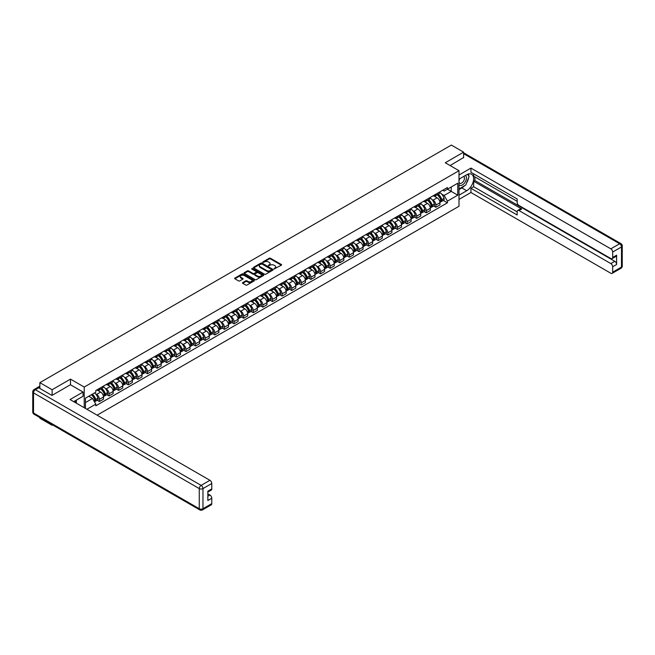 <?xml version="1.0" encoding="UTF-8"?>
<svg xmlns="http://www.w3.org/2000/svg" width="655" height="655" viewBox="0 0 655 655"><rect width="100%" height="100%" fill="white"/><g stroke="black" fill="none" stroke-linecap="round" stroke-linejoin="round"><path stroke-width="0.98" d="M274.093 268.927L281.363 265.218A0.852 0.491 0 0 0 281.363 264.514L270.482 258.234A0.852 0.491 0 0 0 269.27 258.234L262.843 261.943L262.843 262.426L264.522 261.951A2.735 1.58 0 0 1 268.394 261.951L269.303 262.475A2.735 1.58 0 0 1 270.106 263.588A2.735 1.58 0 0 1 269.303 264.71L268.468 265.676L270.147 265.193A2.735 1.58 0 0 1 274.019 265.193L274.928 265.717A2.735 1.58 0 0 1 275.73 266.839A2.735 1.58 0 0 1 274.928 267.952L274.093 268.927L274.093 268.435M242.718 282.6A0.852 0.491 0 0 0 242.718 283.304L245.772 285.064A0.852 0.491 0 0 0 246.984 285.064L254.115 280.946A0.852 0.491 0 0 0 254.115 280.25L243.234 273.962A0.852 0.491 0 0 0 242.023 273.962L234.883 278.08A0.852 0.491 0 0 0 234.883 278.776L238.576 280.913A0.852 0.491 0 0 0 239.787 280.913L242.841 279.145A0.852 0.491 0 0 0 242.841 278.449L241.007 277.392A2.284 1.318 0 0 1 240.336 276.459A2.284 1.318 0 0 1 241.752 275.239A2.284 1.318 0 0 1 244.241 275.526L251.414 279.66A2.284 1.318 0 0 1 252.085 280.594A2.284 1.318 0 0 1 250.669 281.814A2.284 1.318 0 0 1 248.179 281.527L246.984 280.839A0.852 0.491 0 0 0 245.772 280.839L242.718 282.6L242.718 283.304M84.225 387.056L70.486 379.122L52.122 389.725L39.865 382.651L451.352 145.074L463.617 152.156L445.253 162.759L458.991 170.693L84.225 387.056L84.225 407.729M264.579 274.208A0.852 0.491 0 0 0 265.791 274.208L272.93 270.081A0.852 0.491 0 0 0 272.93 269.385L262.041 263.097A0.852 0.491 0 0 0 260.829 263.097L253.698 267.224A0.852 0.491 0 0 0 253.698 267.92L264.579 274.208M251.848 269.049L263.515 275.518L256.383 279.636A0.852 0.491 0 0 1 255.18 279.636L244.29 273.348L244.29 272.652A0.852 0.491 0 0 0 244.29 273.348M244.29 272.652L247.344 270.892A0.852 0.491 0 0 1 248.556 270.892L252.969 273.438A0.852 0.491 0 0 0 254.181 273.438L256.203 272.267A0.852 0.491 0 0 0 256.203 271.571L251.61 268.918L252.453 268.427L263.523 274.813A0.852 0.491 0 0 1 263.523 275.518L263.523 274.813M52.122 424.661L52.122 425.3L39.865 418.226L39.865 417.579M97.136 415.18L458.991 206.268L458.991 170.693M52.122 425.3L52.687 424.98M52.122 389.725L52.122 395.317M39.865 382.651L39.865 388.448M37.319 387.678A1.744 1.007 -120 0 0 37.081 387.752A1.744 1.007 -120 0 0 36.893 387.924M463.617 157.74L463.617 152.156M435.886 194.167A4.012 2.317 60 0 1 435.059 195.968L439.128 193.618A4.012 2.317 -120 0 0 439.955 191.825M432.03 199.587L433.053 200.184A4.012 2.317 60 0 1 435.886 205.089L439.955 202.747A4.012 2.317 -120 0 0 437.122 197.835L434.208 196.156M439.955 202.747L439.955 204.917L435.886 207.258L433.684 205.989M435.059 195.968A4.012 2.317 60 0 1 433.086 195.788M435.886 205.089L435.886 207.258M426.274 199.718A4.012 2.317 60 0 1 425.447 201.519L429.508 199.169A4.012 2.317 -120 0 0 430.343 197.368M424.072 211.54L426.274 212.81L430.343 210.46L430.343 208.29A4.012 2.317 -120 0 0 427.51 203.386L424.596 201.707M425.447 201.519A4.012 2.317 60 0 1 423.474 201.339M422.418 205.138L423.441 205.736A4.012 2.317 60 0 1 426.274 210.64L426.274 212.81M416.662 205.269A4.012 2.317 60 0 1 415.835 207.07L419.896 204.72A4.012 2.317 -120 0 0 420.731 202.919M414.459 217.092L416.662 218.361L420.731 216.011L420.731 213.841A4.012 2.317 -120 0 0 417.898 208.937L414.983 207.25M415.835 207.07A4.012 2.317 60 0 1 413.862 206.89M412.806 210.689L413.829 211.278A4.012 2.317 60 0 1 416.662 216.191L416.662 218.361M407.05 210.82A4.012 2.317 60 0 1 406.223 212.621L410.284 210.271A4.012 2.317 -120 0 0 411.119 208.47M404.847 222.635L407.05 223.912L411.119 221.562L411.119 219.392A4.012 2.317 -120 0 0 408.286 214.48L405.371 212.801M406.223 212.621A4.012 2.317 60 0 1 404.25 212.441M403.193 216.24L404.217 216.83A4.012 2.317 60 0 1 407.05 221.742L407.05 223.912M397.438 216.371A4.012 2.317 60 0 1 396.611 218.172L400.672 215.823A4.012 2.317 -120 0 0 401.507 214.021M395.235 228.186L397.438 229.463L401.507 227.113L401.507 224.943A4.012 2.317 -120 0 0 398.674 220.031L395.759 218.352M396.611 218.172A4.012 2.317 60 0 1 394.637 217.984M393.581 221.791L394.605 222.381A4.012 2.317 60 0 1 397.438 227.293L397.438 229.463M387.825 221.922A4.012 2.317 60 0 1 386.999 223.715L391.06 221.374A4.012 2.317 -120 0 0 391.895 219.572M385.623 233.737L387.825 235.014L391.895 232.664L391.895 230.494A4.012 2.317 -120 0 0 389.054 225.582L386.147 223.904M386.999 223.715A4.012 2.317 60 0 1 385.025 223.535M383.969 227.342L384.993 227.932A4.012 2.317 60 0 1 387.825 232.844L387.825 235.014M378.213 227.465A4.012 2.317 60 0 1 377.378 229.266L381.447 226.917A4.012 2.317 -120 0 0 382.283 225.123M376.011 239.288L378.213 240.557L382.283 238.215L382.283 236.046A4.012 2.317 -120 0 0 379.441 231.133L376.535 229.455M377.378 229.266A4.012 2.317 60 0 1 375.405 229.086M374.349 232.885L375.38 233.483A4.012 2.317 60 0 1 378.213 238.387L378.213 240.557M368.601 233.016A4.012 2.317 60 0 1 367.766 234.817L371.835 232.468A4.012 2.317 -120 0 0 372.67 230.666M366.391 244.839L368.601 246.108L372.67 243.758L372.67 241.589A4.012 2.317 -120 0 0 369.829 236.684L366.923 235.006M367.766 234.817A4.012 2.317 60 0 1 365.793 234.637M364.737 238.436L365.768 239.034A4.012 2.317 60 0 1 368.601 243.938L368.601 246.108M358.989 238.567A4.012 2.317 60 0 1 358.154 240.369L362.223 238.019A4.012 2.317 -120 0 0 363.05 236.218M356.779 250.39L358.989 251.659L363.05 249.309L363.05 247.14A4.012 2.317 -120 0 0 360.217 242.235L357.311 240.549M358.154 240.369A4.012 2.317 60 0 1 356.181 240.189M355.125 243.987L356.156 244.577A4.012 2.317 60 0 1 358.989 249.49L358.989 251.659M349.377 244.119A4.012 2.317 60 0 1 348.542 245.92L352.611 243.57A4.012 2.317 -120 0 0 353.438 241.769M347.166 255.933L349.377 257.21L353.438 254.86L353.438 252.691A4.012 2.317 -120 0 0 350.605 247.778L347.699 246.1M348.542 245.92A4.012 2.317 60 0 1 346.569 245.74M345.512 249.539L346.544 250.128A4.012 2.317 60 0 1 349.377 255.041L349.377 257.21M339.765 249.67A4.012 2.317 60 0 1 338.93 251.471L342.999 249.121A4.012 2.317 -120 0 0 343.826 247.32M337.554 261.484L339.765 262.761L343.826 260.412L343.826 258.242A4.012 2.317 -120 0 0 340.993 253.329L338.086 251.651M338.93 251.471A4.012 2.317 60 0 1 336.957 251.283M335.9 255.09L336.924 255.679A4.012 2.317 60 0 1 339.765 260.592L339.765 262.761M330.153 255.221A4.012 2.317 60 0 1 329.318 257.014L333.387 254.672A4.012 2.317 -120 0 0 334.214 252.871M327.942 267.035L330.153 268.313L334.214 265.963L334.214 263.793A4.012 2.317 -120 0 0 331.381 258.881L328.474 257.202M329.318 257.014A4.012 2.317 60 0 1 327.344 256.834M326.288 260.641L327.312 261.23A4.012 2.317 60 0 1 330.153 266.143L330.153 268.313M320.541 260.764A4.012 2.317 60 0 1 319.706 262.565L323.775 260.215A4.012 2.317 -120 0 0 324.602 258.422M318.33 272.586L320.541 273.856L324.602 271.514L324.602 269.344A4.012 2.317 -120 0 0 321.769 264.432L318.862 262.753M319.706 262.565A4.012 2.317 60 0 1 317.732 262.385M316.676 266.184L317.7 266.781A4.012 2.317 60 0 1 320.541 271.686L320.541 273.856M310.92 266.315A4.012 2.317 60 0 1 310.093 268.116L314.163 265.766A4.012 2.317 -120 0 0 314.99 263.965M308.718 278.138L310.928 279.407L314.99 277.057L314.99 274.887A4.012 2.317 -120 0 0 312.157 269.983L309.242 268.304M310.093 268.116A4.012 2.317 60 0 1 308.12 267.936M307.064 271.735L308.087 272.333A4.012 2.317 60 0 1 310.928 277.237L310.928 279.407M301.308 271.866A4.012 2.317 60 0 1 300.481 273.667L304.55 271.317A4.012 2.317 -120 0 0 305.377 269.516M299.106 283.689L301.308 284.958L305.377 282.608L305.377 280.438A4.012 2.317 -120 0 0 302.544 275.534L299.63 273.847M300.481 273.667A4.012 2.317 60 0 1 298.508 273.487M297.452 277.286L298.475 277.876A4.012 2.317 60 0 1 301.308 282.788L301.308 284.958M291.696 277.417A4.012 2.317 60 0 1 290.869 279.218L294.938 276.869A4.012 2.317 -120 0 0 295.765 275.067M289.494 289.232L291.696 290.509L295.765 288.159L295.765 285.989A4.012 2.317 -120 0 0 292.932 281.077L290.018 279.398M290.869 279.218A4.012 2.317 60 0 1 288.896 279.038M287.84 282.837L288.863 283.427A4.012 2.317 60 0 1 291.696 288.339L291.696 290.509M282.084 282.968A4.012 2.317 60 0 1 281.257 284.769L285.326 282.42A4.012 2.317 -120 0 0 286.153 280.618M279.881 294.783L282.084 296.06L286.153 293.71L286.153 291.54A4.012 2.317 -120 0 0 283.32 286.628L280.406 284.95M281.257 284.769A4.012 2.317 60 0 1 279.284 284.581M278.228 288.388L279.251 288.978A4.012 2.317 60 0 1 282.084 293.89L282.084 296.06M272.472 288.519A4.012 2.317 60 0 1 271.645 290.312L275.714 287.971A4.012 2.317 -120 0 0 276.541 286.169M270.269 300.334L272.472 301.611L276.541 299.261L276.541 297.092A4.012 2.317 -120 0 0 273.708 292.179L270.793 290.501M271.645 290.312A4.012 2.317 60 0 1 269.672 290.132M268.615 293.939L269.639 294.529A4.012 2.317 60 0 1 272.472 299.441L272.472 301.611M262.86 294.062A4.012 2.317 60 0 1 262.033 295.863L266.102 293.514A4.012 2.317 -120 0 0 266.929 291.721M260.657 305.885L262.86 307.154L266.929 304.812L266.929 302.643A4.012 2.317 -120 0 0 264.096 297.73L261.181 296.052M262.033 295.863A4.012 2.317 60 0 1 260.06 295.683M259.003 299.482L260.027 300.08A4.012 2.317 60 0 1 262.86 304.984L262.86 307.154M253.248 299.613A4.012 2.317 60 0 1 252.421 301.415L256.49 299.065A4.012 2.317 -120 0 0 257.317 297.264M251.045 311.436L253.248 312.705L257.317 310.355L257.317 308.186A4.012 2.317 -120 0 0 254.484 303.281L251.569 301.603M252.421 301.415A4.012 2.317 60 0 1 250.447 301.235M249.391 305.034L250.415 305.631A4.012 2.317 60 0 1 253.248 310.535L253.248 312.705M243.635 305.165A4.012 2.317 60 0 1 242.809 306.966L246.869 304.616A4.012 2.317 -120 0 0 247.705 302.815M241.433 316.987L243.635 318.256L247.705 315.906L247.705 313.737A4.012 2.317 -120 0 0 244.872 308.832L241.957 307.146M242.809 306.966A4.012 2.317 60 0 1 240.835 306.786M239.779 310.585L240.803 311.174A4.012 2.317 60 0 1 243.635 316.087L243.635 318.256M234.023 310.716A4.012 2.317 60 0 1 233.196 312.517L237.257 310.167A4.012 2.317 -120 0 0 238.093 308.366M231.821 322.53L234.023 323.807L238.093 321.458L238.093 319.288A4.012 2.317 -120 0 0 235.26 314.375L232.345 312.697M233.196 312.517A4.012 2.317 60 0 1 231.223 312.337M230.167 316.136L231.19 316.725A4.012 2.317 60 0 1 234.023 321.638L234.023 323.807M224.411 316.267A4.012 2.317 60 0 1 223.584 318.068L227.645 315.718A4.012 2.317 -120 0 0 228.48 313.917M222.209 328.081L224.411 329.359L228.48 327.009L228.48 324.839A4.012 2.317 -120 0 0 225.648 319.927L222.733 318.248M223.584 318.068A4.012 2.317 60 0 1 221.611 317.88M220.555 321.687L221.578 322.276A4.012 2.317 60 0 1 224.411 327.189L224.411 329.359M214.799 321.818A4.012 2.317 60 0 1 213.972 323.611L218.033 321.269A4.012 2.317 -120 0 0 218.868 319.468M212.597 333.632L214.799 334.91L218.868 332.56L218.868 330.39A4.012 2.317 -120 0 0 216.027 325.478L213.121 323.799M213.972 323.611A4.012 2.317 60 0 1 211.999 323.431M210.943 327.238L211.966 327.827A4.012 2.317 60 0 1 214.799 332.74L214.799 334.91M205.187 327.361A4.012 2.317 60 0 1 204.36 329.162L208.421 326.812A4.012 2.317 -120 0 0 209.256 325.019M202.984 339.184L205.187 340.453L209.256 338.111L209.256 335.941A4.012 2.317 -120 0 0 206.415 331.029L203.508 329.35M204.36 329.162A4.012 2.317 60 0 1 202.379 328.982M201.322 332.781L202.354 333.379A4.012 2.317 60 0 1 205.187 338.283L205.187 340.453M195.575 332.912A4.012 2.317 60 0 1 194.74 334.713L198.809 332.363A4.012 2.317 -120 0 0 199.644 330.562M193.364 344.735L195.575 346.004L199.644 343.654L199.644 341.484A4.012 2.317 -120 0 0 196.803 336.58L193.896 334.901M194.74 334.713A4.012 2.317 60 0 1 192.766 334.533M191.71 338.332L192.742 338.93A4.012 2.317 60 0 1 195.575 343.834L195.575 346.004M185.963 338.463A4.012 2.317 60 0 1 185.128 340.264L189.197 337.915A4.012 2.317 -120 0 0 190.032 336.113M183.752 350.286L185.963 351.555L190.032 349.205L190.032 347.035A4.012 2.317 -120 0 0 187.191 342.131L184.284 340.444M185.128 340.264A4.012 2.317 60 0 1 183.154 340.084M182.098 343.883L183.13 344.473A4.012 2.317 60 0 1 185.963 349.385L185.963 351.555M176.351 344.014A4.012 2.317 60 0 1 175.515 345.815L179.585 343.466A4.012 2.317 -120 0 0 180.412 341.664M174.14 355.829L176.351 357.106L180.412 354.756L180.412 352.587A4.012 2.317 -120 0 0 177.579 347.674L174.672 345.996M175.515 345.815A4.012 2.317 60 0 1 173.542 345.635M172.486 349.434L173.518 350.024A4.012 2.317 60 0 1 176.351 354.936L176.351 357.106M166.738 349.565A4.012 2.317 60 0 1 165.903 351.367L169.972 349.017A4.012 2.317 -120 0 0 170.799 347.215M164.528 361.38L166.738 362.657L170.799 360.307L170.799 358.138A4.012 2.317 -120 0 0 167.967 353.225L165.06 351.547M165.903 351.367A4.012 2.317 60 0 1 163.93 351.178M162.874 354.985L163.906 355.575A4.012 2.317 60 0 1 166.738 360.487L166.738 362.657M157.126 355.116A4.012 2.317 60 0 1 156.291 356.909L160.36 354.568A4.012 2.317 -120 0 0 161.187 352.767M154.916 366.931L157.126 368.208L161.187 365.858L161.187 363.689A4.012 2.317 -120 0 0 158.354 358.776L155.448 357.098M156.291 356.909A4.012 2.317 60 0 1 154.318 356.729M153.262 360.537L154.285 361.126A4.012 2.317 60 0 1 157.126 366.039L157.126 368.208M147.514 360.659A4.012 2.317 60 0 1 146.679 362.461L150.748 360.111A4.012 2.317 -120 0 0 151.575 358.318M145.304 372.482L147.514 373.751L151.575 371.41L151.575 369.24A4.012 2.317 -120 0 0 148.742 364.327L145.836 362.649M146.679 362.461A4.012 2.317 60 0 1 144.706 362.281M143.65 366.079L144.673 366.677A4.012 2.317 60 0 1 147.514 371.581L147.514 373.751M137.902 366.21A4.012 2.317 60 0 1 137.067 368.012L141.136 365.662A4.012 2.317 -120 0 0 141.963 363.861M135.691 378.033L137.902 379.302L141.963 376.952L141.963 374.783A4.012 2.317 -120 0 0 139.13 369.878L136.224 368.2M137.067 368.012A4.012 2.317 60 0 1 135.094 367.832M134.038 371.631L135.061 372.228A4.012 2.317 60 0 1 137.902 377.133L137.902 379.302M128.282 371.762A4.012 2.317 60 0 1 127.455 373.563L131.524 371.213A4.012 2.317 -120 0 0 132.351 369.412M126.079 383.584L128.282 384.853L132.351 382.504L132.351 380.334A4.012 2.317 -120 0 0 129.518 375.43L126.603 373.743M127.455 373.563A4.012 2.317 60 0 1 125.482 373.383M124.425 377.182L125.449 377.771A4.012 2.317 60 0 1 128.282 382.684L128.282 384.853M118.67 377.313A4.012 2.317 60 0 1 117.843 379.114L121.912 376.764A4.012 2.317 -120 0 0 122.739 374.963M116.467 389.127L118.67 390.405L122.739 388.055L122.739 385.885A4.012 2.317 -120 0 0 119.906 380.973L116.991 379.294M117.843 379.114A4.012 2.317 60 0 1 115.87 378.934M114.813 382.733L115.837 383.322A4.012 2.317 60 0 1 118.67 388.235L118.67 390.405M109.057 382.864A4.012 2.317 60 0 1 108.231 384.665L112.3 382.315A4.012 2.317 -120 0 0 113.127 380.514M106.855 394.678L109.057 395.956L113.127 393.606L113.127 391.436A4.012 2.317 -120 0 0 110.294 386.524L107.379 384.845M108.231 384.665A4.012 2.317 60 0 1 106.257 384.477M105.201 388.284L106.225 388.873A4.012 2.317 60 0 1 109.057 393.786L109.057 395.956M99.445 388.415A4.012 2.317 60 0 1 98.618 390.208L102.688 387.866A4.012 2.317 -120 0 0 103.515 386.065M97.243 400.23L99.445 401.507L103.515 399.157L103.515 396.987A4.012 2.317 -120 0 0 100.682 392.075L97.767 390.396M98.618 390.208A4.012 2.317 60 0 1 96.645 390.028M95.589 393.835L96.612 394.425A4.012 2.317 60 0 1 99.445 399.337L99.445 401.507M442.698 190.237L444.147 191.072L457.763 183.212L451.229 186.986L451.229 191.391L444.147 195.485L441.642 194.044M85.461 408.442L85.461 398.158L95.81 392.181L95.81 390.511L447.414 187.518L447.414 189.189L457.763 195.165L447.414 201.142L444.147 195.485M457.763 183.212L457.763 195.165M85.461 402.571L92.543 398.477L95.81 404.135L95.81 405.805L447.414 202.813L447.414 201.142M95.81 404.135L86.91 409.277M70.486 379.122L70.486 384.78M92.543 398.477L88.728 396.275M443.296 200.438L447.414 202.813M274.33 269.008L274.928 268.665A2.735 1.58 0 0 0 275.73 267.551L275.73 266.839M270.106 263.588L270.106 264.301A2.735 1.58 0 0 1 269.303 265.422L268.706 265.758M281.363 264.514L281.363 265.218L270.482 258.938A0.852 0.491 0 0 0 269.27 258.938L263.081 262.516M272.914 270.089L262.041 263.809A0.852 0.491 0 0 0 260.829 263.809L253.706 267.928L253.698 267.224M271.416 269.983L271.416 269.492L261.861 263.973L260.133 264.481A2.735 1.58 0 0 0 259.339 265.594A2.735 1.58 0 0 0 260.133 266.716L266.667 270.49A2.735 1.58 0 0 0 270.54 270.49L271.416 269.983L271.416 270.695L271.416 270.204M259.339 265.594L259.339 266.307A2.735 1.58 0 0 0 260.133 267.428L260.133 266.716M271.416 270.695L270.54 271.195A2.735 1.58 0 0 1 266.667 271.195L260.133 267.428M244.299 273.356L247.344 271.596L247.344 270.892M256.457 271.915L256.457 272.627A0.852 0.491 0 0 1 256.203 272.979L254.181 274.15A0.852 0.491 0 0 1 252.969 274.15L248.556 271.596A0.852 0.491 0 0 0 247.344 271.596M257.554 276.082A2.284 1.318 0 0 0 260.043 276.369A2.284 1.318 0 0 0 261.46 275.149A2.284 1.318 0 0 0 260.788 274.216L258.258 272.758A0.852 0.491 0 0 0 257.055 272.758L255.024 273.929A0.852 0.491 0 0 0 255.024 274.625L257.554 276.082L257.554 276.795A2.284 1.318 0 0 0 260.043 277.081A2.284 1.318 0 0 0 261.46 275.861L261.46 275.149M254.779 274.273L254.779 274.985A0.852 0.491 0 0 0 255.024 275.337L255.024 274.625M257.554 276.795L255.024 275.337M252.085 280.594L252.085 281.306A2.284 1.318 0 0 1 250.669 282.526A2.284 1.318 0 0 1 248.179 282.24L246.984 281.552A0.852 0.491 0 0 0 245.772 281.552L242.727 283.312M240.336 276.459L240.336 277.171A2.284 1.318 0 0 0 241.007 278.105L241.007 277.392M242.841 278.449L242.841 279.145L241.007 278.105M254.115 280.25L254.115 280.946L243.234 274.674A0.852 0.491 0 0 0 242.023 274.674L234.899 278.784L234.883 278.08M437.401 194.617A5.494 3.169 60 0 1 437.425 194.633A5.494 3.169 60 0 1 441.044 199.562L441.077 199.669A1.064 0.614 60 0 1 440.905 200.512A1.064 0.614 60 0 1 440.88 200.52M437.163 194.756A6.624 3.824 60 0 1 440.799 200.217L440.831 200.332A2.202 1.269 60 0 1 440.488 202.059L439.939 202.379M440.864 201.576A2.202 1.269 -120 0 0 441.47 201.494A2.202 1.269 -120 0 0 441.822 199.767L441.789 199.652A6.624 3.824 -120 0 0 438.146 194.183M439.873 192.529A6.624 3.824 60 0 1 444.033 198.35L444.065 198.465A2.202 1.269 60 0 1 443.722 200.193L441.47 201.494M434.904 196.05A6.624 3.824 60 0 1 436.287 197.351M439.505 197.36L440.348 197.851M458.991 179.192L466.696 174.746A9.8 5.658 120 0 1 471.6 174.263A9.8 5.658 120 0 1 473.098 182.115A9.8 5.658 120 0 1 466.696 190.752L458.991 195.198M458.991 199.398L470.945 192.496L470.945 188.296L517.163 214.979L517.163 211.639A2.612 1.506 -120 0 1 517.704 210.443A2.612 1.506 -120 0 1 519.014 210.566L610.82 263.58L614.767 261.304A2.612 1.506 60 0 1 616.617 264.505L616.617 255.18A2.612 1.506 60 0 1 616.077 256.375L612.13 258.651A2.612 1.506 -120 0 0 612.671 257.456L612.671 252.052A2.612 1.506 -120 0 0 610.82 248.851L619.638 243.758L463.617 153.688M474.891 176.916L474.891 180.543L473.663 181.255L473.663 186.732L470.945 188.296M473.663 173.853L473.663 176.203L517.163 201.322M612.13 258.651A2.612 1.506 -120 0 1 610.82 258.529L519.014 205.514A2.612 1.506 -120 0 1 517.163 202.313L517.163 198.973L470.945 172.29L470.945 168.089L610.82 248.851M458.991 174.991L470.945 168.089M470.945 192.496L610.82 273.258A2.612 1.506 -120 0 0 612.13 273.381A2.612 1.506 -120 0 0 612.671 272.185L612.671 266.781A2.612 1.506 -120 0 0 610.82 263.58M463.617 157.528L450.091 165.551M473.663 181.255L521.724 209.002L519.014 210.566M474.891 180.543L614.767 261.304M473.663 186.732L517.163 211.852M517.704 210.443L520.414 208.871A2.612 1.506 60 0 1 521.724 209.002M458.991 189.582L461.832 187.944A9.8 5.658 120 0 0 464.542 185.733M466.491 183.171A9.8 5.658 120 0 0 468.603 177.734M468.759 175.974A9.8 5.658 120 0 0 468.522 173.976M38.694 387.768L35.362 389.692A2.612 1.506 -120 0 0 34.06 389.561L37.384 387.645A2.612 1.506 60 0 1 38.694 387.768L51.941 395.423L70.429 384.747L83.054 392.042L83.054 396.234L74.31 401.286A9.8 5.658 120 0 0 73.72 401.662M83.054 392.042L70.052 399.55L209.927 480.303A2.612 1.506 60 0 1 211.778 483.505L211.778 488.908A2.612 1.506 60 0 1 211.237 490.112L207.84 492.077M76.34 402.473L76.34 400.115M207.84 496.244L209.927 495.033A2.612 1.506 60 0 1 211.778 498.234L211.778 503.638A2.612 1.506 60 0 1 211.237 504.841L202.428 509.926A2.612 1.506 -120 0 0 202.968 508.73L211.778 503.638M211.778 488.908L207.84 491.193L207.84 500.51L211.778 498.234M209.927 495.033L207.84 493.821M458.991 184.636A5.666 3.267 120 0 0 463.503 184.145A5.666 3.267 120 0 0 466.45 177.98A5.666 3.267 120 0 0 465.418 175.483M459.466 178.921A5.666 3.267 120 0 0 458.991 179.937M458.991 181.836A3.881 2.235 120 0 0 459.777 183.236A3.881 2.235 120 0 0 462.766 182.196A3.881 2.235 120 0 0 464.46 178.291A3.881 2.235 120 0 0 463.658 176.514A3.881 2.235 120 0 0 463.642 176.506M459.794 178.733A3.881 2.235 120 0 0 458.991 181.058M467.58 174.296L469.095 176.457L465.77 185.029L459.122 188.869M75.161 400.794L76.586 403.316M427.789 200.168A5.494 3.169 60 0 1 427.813 200.184A5.494 3.169 60 0 1 431.432 205.105L431.457 205.22A1.064 0.614 60 0 1 431.293 206.063A1.064 0.614 60 0 1 431.268 206.071M427.551 200.307A6.624 3.824 60 0 1 431.186 205.768L431.219 205.883A2.202 1.269 60 0 1 430.875 207.61L430.327 207.93M431.252 207.127A2.202 1.269 -120 0 0 431.858 207.046A2.202 1.269 -120 0 0 432.202 205.318L432.177 205.203A6.624 3.824 -120 0 0 428.534 199.734M430.261 198.072A6.624 3.824 60 0 1 434.421 203.901L434.453 204.016A2.202 1.269 60 0 1 434.109 205.744L431.858 207.046M425.292 201.593A6.624 3.824 60 0 1 426.675 202.903M429.893 202.911L430.736 203.402M418.177 205.719A5.494 3.169 60 0 1 418.201 205.736A5.494 3.169 60 0 1 421.812 210.656L421.845 210.771A1.064 0.614 60 0 1 421.681 211.614A1.064 0.614 60 0 1 421.656 211.622M417.939 205.858A6.624 3.824 60 0 1 421.574 211.319L421.607 211.434A2.202 1.269 60 0 1 421.263 213.162L420.715 213.473M421.64 212.67A2.202 1.269 -120 0 0 422.246 212.588A2.202 1.269 -120 0 0 422.59 210.861L422.557 210.746A6.624 3.824 -120 0 0 418.922 205.285M420.649 203.623A6.624 3.824 60 0 1 424.808 209.453L424.841 209.567A2.202 1.269 60 0 1 424.497 211.295L422.246 212.588M415.679 207.144A6.624 3.824 60 0 1 417.063 208.454M420.281 208.462L421.124 208.945M408.564 211.262A5.494 3.169 60 0 1 408.589 211.278A5.494 3.169 60 0 1 412.2 216.207L412.232 216.322A1.064 0.614 60 0 1 412.069 217.157A1.064 0.614 60 0 1 412.044 217.173M408.319 211.401A6.624 3.824 60 0 1 411.962 216.87L411.995 216.985A2.202 1.269 60 0 1 411.651 218.713L411.103 219.024M412.02 218.221A2.202 1.269 -120 0 0 412.634 218.14A2.202 1.269 -120 0 0 412.977 216.412L412.945 216.297A6.624 3.824 -120 0 0 409.31 210.836M411.037 209.174A6.624 3.824 60 0 1 415.196 215.004L415.229 215.118A2.202 1.269 60 0 1 414.885 216.846L412.634 218.14M406.067 212.695A6.624 3.824 60 0 1 407.451 214.005M410.669 214.013L411.512 214.496M398.952 216.813A5.494 3.169 60 0 1 398.977 216.83A5.494 3.169 60 0 1 402.588 221.758L402.62 221.873A1.064 0.614 60 0 1 402.457 222.708A1.064 0.614 60 0 1 402.432 222.725M398.707 216.952A6.624 3.824 60 0 1 402.35 222.422L402.383 222.536A2.202 1.269 60 0 1 402.031 224.264L401.49 224.575M402.407 223.773A2.202 1.269 -120 0 0 403.022 223.691A2.202 1.269 -120 0 0 403.365 221.963L403.333 221.848A6.624 3.824 -120 0 0 399.697 216.387M401.425 214.725A6.624 3.824 60 0 1 405.584 220.555L405.617 220.661A2.202 1.269 60 0 1 405.273 222.389L403.022 223.691M396.455 218.246A6.624 3.824 60 0 1 397.831 219.548M401.056 219.556L401.9 220.047M389.34 222.364A5.494 3.169 60 0 1 389.365 222.381A5.494 3.169 60 0 1 392.975 227.31L393.008 227.424A1.064 0.614 60 0 1 392.844 228.259A1.064 0.614 60 0 1 392.82 228.276M389.095 222.503A6.624 3.824 60 0 1 392.738 227.965L392.771 228.079A2.202 1.269 60 0 1 392.419 229.807L391.878 230.126M392.795 229.324A2.202 1.269 -120 0 0 393.409 229.242A2.202 1.269 -120 0 0 393.753 227.514L393.72 227.4A6.624 3.824 -120 0 0 390.085 221.939M391.805 220.276A6.624 3.824 60 0 1 395.972 226.098L396.005 226.212A2.202 1.269 60 0 1 395.661 227.94L393.409 229.242M386.835 223.797A6.624 3.824 60 0 1 388.219 225.099M391.444 225.107L392.288 225.598M379.728 227.915A5.494 3.169 60 0 1 379.753 227.932A5.494 3.169 60 0 1 383.363 232.861L383.396 232.967A1.064 0.614 60 0 1 383.232 233.81A1.064 0.614 60 0 1 383.208 233.819M379.482 228.055A6.624 3.824 60 0 1 383.126 233.516L383.159 233.63A2.202 1.269 60 0 1 382.807 235.358L382.266 235.677M383.183 234.875A2.202 1.269 -120 0 0 383.797 234.793A2.202 1.269 -120 0 0 384.141 233.065L384.108 232.951A6.624 3.824 -120 0 0 380.473 227.481M382.192 225.828A6.624 3.824 60 0 1 386.36 231.649L386.393 231.764A2.202 1.269 60 0 1 386.041 233.491L383.797 234.793M377.223 229.348A6.624 3.824 60 0 1 378.606 230.65M381.832 230.658L382.676 231.149M370.116 233.467A5.494 3.169 60 0 1 370.14 233.483A5.494 3.169 60 0 1 373.751 238.404L373.784 238.518A1.064 0.614 60 0 1 373.62 239.362A1.064 0.614 60 0 1 373.596 239.37M369.87 233.606A6.624 3.824 60 0 1 373.514 239.067L373.546 239.181A2.202 1.269 60 0 1 373.194 240.909L372.646 241.228M373.571 240.426A2.202 1.269 -120 0 0 374.185 240.344A2.202 1.269 -120 0 0 374.529 238.617L374.496 238.502A6.624 3.824 -120 0 0 370.861 233.033M372.58 231.371A6.624 3.824 60 0 1 376.748 237.2L376.781 237.315A2.202 1.269 60 0 1 376.428 239.042L374.185 240.344M367.611 234.891A6.624 3.824 60 0 1 368.994 236.201M372.22 236.209L373.063 236.701M360.504 239.018A5.494 3.169 60 0 1 360.528 239.034A5.494 3.169 60 0 1 364.139 243.955L364.172 244.069A1.064 0.614 60 0 1 364 244.913A1.064 0.614 60 0 1 363.983 244.921M360.258 239.157A6.624 3.824 60 0 1 363.902 244.618L363.934 244.733A2.202 1.269 60 0 1 363.582 246.46L363.034 246.771M363.959 245.969A2.202 1.269 -120 0 0 364.573 245.887A2.202 1.269 -120 0 0 364.917 244.159L364.884 244.045A6.624 3.824 -120 0 0 361.249 238.584M362.968 236.922A6.624 3.824 60 0 1 367.136 242.751L367.168 242.866A2.202 1.269 60 0 1 366.816 244.593L364.573 245.887M357.998 240.442A6.624 3.824 60 0 1 359.382 241.752M362.608 241.76L363.451 242.244M350.883 244.561A5.494 3.169 60 0 1 350.916 244.577A5.494 3.169 60 0 1 354.527 249.506L354.56 249.62A1.064 0.614 60 0 1 354.388 250.456A1.064 0.614 60 0 1 354.363 250.472M350.646 244.7A6.624 3.824 60 0 1 354.29 250.169L354.322 250.284A2.202 1.269 60 0 1 353.97 252.011L353.422 252.322M354.347 251.52A2.202 1.269 -120 0 0 354.961 251.438A2.202 1.269 -120 0 0 355.305 249.711L355.272 249.596A6.624 3.824 -120 0 0 351.637 244.135M353.356 242.473A6.624 3.824 60 0 1 357.524 248.302L357.556 248.417A2.202 1.269 60 0 1 357.204 250.144L354.961 251.438M348.386 245.993A6.624 3.824 60 0 1 349.77 247.303M352.988 247.312L353.839 247.795M341.271 250.112A5.494 3.169 60 0 1 341.304 250.128A5.494 3.169 60 0 1 344.915 255.057L344.948 255.172A1.064 0.614 60 0 1 344.776 256.007A1.064 0.614 60 0 1 344.751 256.023M341.034 250.251A6.624 3.824 60 0 1 344.677 255.72L344.71 255.835A2.202 1.269 60 0 1 344.358 257.562L343.81 257.873M344.735 257.071A2.202 1.269 -120 0 0 345.349 256.989A2.202 1.269 -120 0 0 345.693 255.262L345.66 255.147A6.624 3.824 -120 0 0 342.025 249.686M343.744 248.024A6.624 3.824 60 0 1 347.911 253.853L347.944 253.96A2.202 1.269 60 0 1 347.592 255.687L345.349 256.989M338.774 251.545A6.624 3.824 60 0 1 340.158 252.846M343.376 252.855L344.227 253.346M331.659 255.663A5.494 3.169 60 0 1 331.692 255.679A5.494 3.169 60 0 1 335.303 260.608L335.335 260.723A1.064 0.614 60 0 1 335.163 261.558A1.064 0.614 60 0 1 335.139 261.574M331.422 255.802A6.624 3.824 60 0 1 335.065 261.263L335.098 261.378A2.202 1.269 60 0 1 334.746 263.105L334.197 263.425M335.123 262.622A2.202 1.269 -120 0 0 335.737 262.54A2.202 1.269 -120 0 0 336.081 260.813L336.048 260.698A6.624 3.824 -120 0 0 332.404 255.237M334.132 253.575A6.624 3.824 60 0 1 338.299 259.396L338.332 259.511A2.202 1.269 60 0 1 337.98 261.239L335.737 262.54M329.162 257.096A6.624 3.824 60 0 1 330.546 258.398M333.763 258.406L334.615 258.897M322.047 261.214A5.494 3.169 60 0 1 322.08 261.23A5.494 3.169 60 0 1 325.691 266.159L325.723 266.266A1.064 0.614 60 0 1 325.551 267.109A1.064 0.614 60 0 1 325.527 267.117M321.81 261.353A6.624 3.824 60 0 1 325.453 266.814L325.478 266.929A2.202 1.269 60 0 1 325.134 268.656L324.585 268.976M325.51 268.173A2.202 1.269 -120 0 0 326.116 268.091A2.202 1.269 -120 0 0 326.468 266.364L326.436 266.249A6.624 3.824 -120 0 0 322.792 260.78M324.52 259.126A6.624 3.824 60 0 1 328.687 264.947L328.72 265.062A2.202 1.269 60 0 1 328.368 266.79L326.116 268.091M319.55 262.647A6.624 3.824 60 0 1 320.934 263.949M324.151 263.957L324.995 264.448M312.435 266.765A5.494 3.169 60 0 1 312.468 266.781A5.494 3.169 60 0 1 316.078 271.702L316.111 271.817A1.064 0.614 60 0 1 315.939 272.66A1.064 0.614 60 0 1 315.915 272.668M312.198 266.904A6.624 3.824 60 0 1 315.833 272.365L315.866 272.48A2.202 1.269 60 0 1 315.522 274.208L314.973 274.527M315.898 273.724A2.202 1.269 -120 0 0 316.504 273.643A2.202 1.269 -120 0 0 316.856 271.915L316.823 271.8A6.624 3.824 -120 0 0 313.18 266.331M314.908 264.669A6.624 3.824 60 0 1 319.075 270.499L319.108 270.613A2.202 1.269 60 0 1 318.756 272.341L316.504 273.643M309.938 268.19A6.624 3.824 60 0 1 311.322 269.5M314.539 269.508L315.382 269.999M302.823 272.316A5.494 3.169 60 0 1 302.856 272.333A5.494 3.169 60 0 1 306.466 277.253L306.499 277.368A1.064 0.614 60 0 1 306.327 278.211A1.064 0.614 60 0 1 306.303 278.219M302.585 272.455A6.624 3.824 60 0 1 306.221 277.916L306.253 278.031A2.202 1.269 60 0 1 305.91 279.759L305.361 280.07M306.286 279.267A2.202 1.269 -120 0 0 306.892 279.186A2.202 1.269 -120 0 0 307.244 277.458L307.211 277.343A6.624 3.824 -120 0 0 303.568 271.882M305.296 270.22A6.624 3.824 60 0 1 309.463 276.05L309.488 276.164A2.202 1.269 60 0 1 309.144 277.892L306.892 279.186M300.326 273.741A6.624 3.824 60 0 1 301.709 275.051M304.927 275.059L305.77 275.542M293.211 277.859A5.494 3.169 60 0 1 293.244 277.876A5.494 3.169 60 0 1 296.854 282.804L296.887 282.919A1.064 0.614 60 0 1 296.715 283.754A1.064 0.614 60 0 1 296.69 283.771M292.973 277.998A6.624 3.824 60 0 1 296.609 283.468L296.641 283.582A2.202 1.269 60 0 1 296.297 285.31L295.749 285.621M296.674 284.819A2.202 1.269 -120 0 0 297.28 284.737A2.202 1.269 -120 0 0 297.632 283.009L297.599 282.894A6.624 3.824 -120 0 0 293.956 277.433M295.683 275.771A6.624 3.824 60 0 1 299.843 281.601L299.875 281.715A2.202 1.269 60 0 1 299.531 283.443L297.28 284.737M290.714 279.292A6.624 3.824 60 0 1 292.097 280.602M295.315 280.61L296.158 281.093M283.599 283.41A5.494 3.169 60 0 1 283.623 283.427A5.494 3.169 60 0 1 287.242 288.356L287.275 288.47A1.064 0.614 60 0 1 287.103 289.305A1.064 0.614 60 0 1 287.078 289.322M283.361 283.549A6.624 3.824 60 0 1 286.996 289.019L287.029 289.133A2.202 1.269 60 0 1 286.685 290.861L286.137 291.172M287.062 290.37A2.202 1.269 -120 0 0 287.668 290.288A2.202 1.269 -120 0 0 288.02 288.56L287.987 288.446A6.624 3.824 -120 0 0 284.344 282.985M286.071 281.322A6.624 3.824 60 0 1 290.231 287.152L290.263 287.258A2.202 1.269 60 0 1 289.919 288.986L287.668 290.288M281.101 284.843A6.624 3.824 60 0 1 282.485 286.145M285.703 286.153L286.546 286.644M273.986 288.961A5.494 3.169 60 0 1 274.011 288.978A5.494 3.169 60 0 1 277.63 293.907L277.663 294.021A1.064 0.614 60 0 1 277.491 294.856A1.064 0.614 60 0 1 277.466 294.873M273.749 289.101A6.624 3.824 60 0 1 277.384 294.562L277.417 294.676A2.202 1.269 60 0 1 277.073 296.404L276.525 296.723M277.45 295.921A2.202 1.269 -120 0 0 278.056 295.839A2.202 1.269 -120 0 0 278.408 294.111L278.375 293.997A6.624 3.824 -120 0 0 274.732 288.536M276.459 286.874A6.624 3.824 60 0 1 280.618 292.695L280.651 292.81A2.202 1.269 60 0 1 280.307 294.537L278.056 295.839M271.489 290.394A6.624 3.824 60 0 1 272.873 291.696M276.091 291.704L276.934 292.195M264.374 294.513A5.494 3.169 60 0 1 264.399 294.529A5.494 3.169 60 0 1 268.018 299.458L268.051 299.564A1.064 0.614 60 0 1 267.879 300.408A1.064 0.614 60 0 1 267.854 300.416M264.137 294.652A6.624 3.824 60 0 1 267.772 300.113L267.805 300.227A2.202 1.269 60 0 1 267.461 301.955L266.912 302.274M267.838 301.472A2.202 1.269 -120 0 0 268.444 301.39A2.202 1.269 -120 0 0 268.796 299.662L268.763 299.548A6.624 3.824 -120 0 0 265.119 294.079M266.847 292.425A6.624 3.824 60 0 1 271.006 298.246L271.039 298.361A2.202 1.269 60 0 1 270.695 300.088L268.444 301.39M261.877 295.945A6.624 3.824 60 0 1 263.261 297.247M266.479 297.255L267.322 297.747M254.762 300.064A5.494 3.169 60 0 1 254.787 300.08A5.494 3.169 60 0 1 258.406 305.001L258.43 305.115A1.064 0.614 60 0 1 258.267 305.959A1.064 0.614 60 0 1 258.242 305.967M254.525 300.203A6.624 3.824 60 0 1 258.16 305.664L258.193 305.779A2.202 1.269 60 0 1 257.849 307.506L257.3 307.825M258.226 307.023A2.202 1.269 -120 0 0 258.831 306.941A2.202 1.269 -120 0 0 259.183 305.214L259.151 305.099A6.624 3.824 -120 0 0 255.507 299.63M257.235 297.968A6.624 3.824 60 0 1 261.394 303.797L261.427 303.912A2.202 1.269 60 0 1 261.083 305.639L258.831 306.941M252.265 301.488A6.624 3.824 60 0 1 253.649 302.798M256.866 302.806L257.71 303.298M245.15 305.615A5.494 3.169 60 0 1 245.175 305.631A5.494 3.169 60 0 1 248.785 310.552L248.818 310.666A1.064 0.614 60 0 1 248.654 311.51A1.064 0.614 60 0 1 248.63 311.518M244.913 305.754A6.624 3.824 60 0 1 248.548 311.215L248.581 311.33A2.202 1.269 60 0 1 248.237 313.057L247.688 313.368M248.613 312.566A2.202 1.269 -120 0 0 249.219 312.484A2.202 1.269 -120 0 0 249.563 310.757L249.539 310.642A6.624 3.824 -120 0 0 245.895 305.181M247.623 303.519A6.624 3.824 60 0 1 251.782 309.348L251.815 309.463A2.202 1.269 60 0 1 251.471 311.19L249.219 312.484M242.653 307.039A6.624 3.824 60 0 1 244.037 308.349M247.254 308.358L248.098 308.841M235.538 311.158A5.494 3.169 60 0 1 235.563 311.174A5.494 3.169 60 0 1 239.173 316.103L239.206 316.218A1.064 0.614 60 0 1 239.042 317.053A1.064 0.614 60 0 1 239.018 317.069M235.301 311.297A6.624 3.824 60 0 1 238.936 316.766L238.969 316.881A2.202 1.269 60 0 1 238.625 318.608L238.076 318.919M239.001 318.117A2.202 1.269 -120 0 0 239.607 318.035A2.202 1.269 -120 0 0 239.951 316.308L239.918 316.193A6.624 3.824 -120 0 0 236.283 310.732M238.011 309.07A6.624 3.824 60 0 1 242.17 314.899L242.203 315.014A2.202 1.269 60 0 1 241.859 316.742L239.607 318.035M233.041 312.591A6.624 3.824 60 0 1 234.424 313.901M237.642 313.909L238.485 314.392M225.926 316.709A5.494 3.169 60 0 1 225.95 316.725A5.494 3.169 60 0 1 229.561 321.654L229.594 321.769A1.064 0.614 60 0 1 229.43 322.604A1.064 0.614 60 0 1 229.406 322.62M225.68 316.848A6.624 3.824 60 0 1 229.324 322.317L229.356 322.432A2.202 1.269 60 0 1 229.004 324.159L228.464 324.471M229.381 323.668A2.202 1.269 -120 0 0 229.995 323.586A2.202 1.269 -120 0 0 230.339 321.859L230.306 321.744A6.624 3.824 -120 0 0 226.671 316.283M228.398 314.621A6.624 3.824 60 0 1 232.558 320.451L232.59 320.557A2.202 1.269 60 0 1 232.247 322.285L229.995 323.586M223.429 318.142A6.624 3.824 60 0 1 224.812 319.444M228.03 319.452L228.873 319.943M216.314 322.26A5.494 3.169 60 0 1 216.338 322.276A5.494 3.169 60 0 1 219.949 327.205L219.982 327.32A1.064 0.614 60 0 1 219.818 328.155A1.064 0.614 60 0 1 219.793 328.171M216.068 322.399A6.624 3.824 60 0 1 219.712 327.86L219.744 327.975A2.202 1.269 60 0 1 219.392 329.702L218.852 330.022M219.769 329.219A2.202 1.269 -120 0 0 220.383 329.137A2.202 1.269 -120 0 0 220.727 327.41L220.694 327.295A6.624 3.824 -120 0 0 217.059 321.834M218.786 320.172A6.624 3.824 60 0 1 222.946 325.994L222.978 326.108A2.202 1.269 60 0 1 222.635 327.836L220.383 329.137M213.817 323.693A6.624 3.824 60 0 1 215.192 324.995M218.418 325.003L219.261 325.494M206.702 327.811A5.494 3.169 60 0 1 206.726 327.827A5.494 3.169 60 0 1 210.337 332.756L210.37 332.863A1.064 0.614 60 0 1 210.206 333.706A1.064 0.614 60 0 1 210.181 333.714M206.456 327.95A6.624 3.824 60 0 1 210.099 333.411L210.132 333.526A2.202 1.269 60 0 1 209.78 335.254L209.24 335.573M210.157 334.77A2.202 1.269 -120 0 0 210.771 334.689A2.202 1.269 -120 0 0 211.115 332.961L211.082 332.846A6.624 3.824 -120 0 0 207.447 327.377M209.166 325.723A6.624 3.824 60 0 1 213.333 331.545L213.366 331.659A2.202 1.269 60 0 1 213.022 333.387L210.771 334.689M204.196 329.244A6.624 3.824 60 0 1 205.58 330.546M208.806 330.554L209.649 331.045M197.089 333.362A5.494 3.169 60 0 1 197.114 333.379A5.494 3.169 60 0 1 200.725 338.299L200.757 338.414A1.064 0.614 60 0 1 200.594 339.257A1.064 0.614 60 0 1 200.569 339.265M196.844 333.501A6.624 3.824 60 0 1 200.487 338.962L200.52 339.077A2.202 1.269 60 0 1 200.168 340.805L199.628 341.124M200.545 340.322A2.202 1.269 -120 0 0 201.159 340.24A2.202 1.269 -120 0 0 201.503 338.512L201.47 338.398A6.624 3.824 -120 0 0 197.835 332.928M199.554 331.266A6.624 3.824 60 0 1 203.721 337.096L203.754 337.21A2.202 1.269 60 0 1 203.402 338.938L201.159 340.24M194.584 334.787A6.624 3.824 60 0 1 195.968 336.097M199.194 336.105L200.037 336.596M187.477 338.913A5.494 3.169 60 0 1 187.502 338.93A5.494 3.169 60 0 1 191.113 343.85L191.145 343.965A1.064 0.614 60 0 1 190.982 344.808A1.064 0.614 60 0 1 190.957 344.817M187.232 339.053A6.624 3.824 60 0 1 190.875 344.514L190.908 344.628A2.202 1.269 60 0 1 190.556 346.356L190.007 346.667M190.932 345.865A2.202 1.269 -120 0 0 191.547 345.783A2.202 1.269 -120 0 0 191.89 344.055L191.858 343.94A6.624 3.824 -120 0 0 188.222 338.479M189.942 336.817A6.624 3.824 60 0 1 194.109 342.647L194.142 342.761A2.202 1.269 60 0 1 193.79 344.489L191.547 345.783M184.972 340.338A6.624 3.824 60 0 1 186.356 341.648M189.582 341.656L190.425 342.139M177.865 344.456A5.494 3.169 60 0 1 177.89 344.473A5.494 3.169 60 0 1 181.5 349.402L181.533 349.516A1.064 0.614 60 0 1 181.361 350.351A1.064 0.614 60 0 1 181.345 350.368M177.62 344.595A6.624 3.824 60 0 1 181.263 350.065L181.296 350.179A2.202 1.269 60 0 1 180.944 351.907L180.395 352.218M181.32 351.416A2.202 1.269 -120 0 0 181.934 351.334A2.202 1.269 -120 0 0 182.278 349.606L182.246 349.492A6.624 3.824 -120 0 0 178.61 344.031M180.33 342.368A6.624 3.824 60 0 1 184.497 348.198L184.53 348.313A2.202 1.269 60 0 1 184.178 350.04L181.934 351.334M175.36 345.889A6.624 3.824 60 0 1 176.744 347.199M179.969 347.207L180.813 347.69M168.245 350.007A5.494 3.169 60 0 1 168.278 350.024A5.494 3.169 60 0 1 171.888 354.953L171.921 355.067A1.064 0.614 60 0 1 171.749 355.902A1.064 0.614 60 0 1 171.725 355.919M168.007 350.147A6.624 3.824 60 0 1 171.651 355.616L171.684 355.731A2.202 1.269 60 0 1 171.332 357.458L170.783 357.769M171.708 356.967A2.202 1.269 -120 0 0 172.322 356.885A2.202 1.269 -120 0 0 172.666 355.157L172.633 355.043A6.624 3.824 -120 0 0 168.998 349.582M170.718 347.92A6.624 3.824 60 0 1 174.885 353.749L174.918 353.856A2.202 1.269 60 0 1 174.566 355.583L172.322 356.885M165.748 351.44A6.624 3.824 60 0 1 167.131 352.742M170.349 352.75L171.201 353.241M158.633 355.559A5.494 3.169 60 0 1 158.666 355.575A5.494 3.169 60 0 1 162.276 360.504L162.309 360.618A1.064 0.614 60 0 1 162.137 361.454A1.064 0.614 60 0 1 162.112 361.47M158.395 355.698A6.624 3.824 60 0 1 162.039 361.159L162.072 361.273A2.202 1.269 60 0 1 161.72 363.001L161.171 363.32M162.096 362.518A2.202 1.269 -120 0 0 162.71 362.436A2.202 1.269 -120 0 0 163.054 360.709L163.021 360.594A6.624 3.824 -120 0 0 159.386 355.133M161.105 353.471A6.624 3.824 60 0 1 165.273 359.292L165.306 359.407A2.202 1.269 60 0 1 164.954 361.134L162.71 362.436M156.136 356.991A6.624 3.824 60 0 1 157.519 358.293M160.737 358.301L161.589 358.793M149.021 361.11A5.494 3.169 60 0 1 149.053 361.126A5.494 3.169 60 0 1 152.664 366.055L152.697 366.17A1.064 0.614 60 0 1 152.525 367.005A1.064 0.614 60 0 1 152.5 367.013M148.783 361.249A6.624 3.824 60 0 1 152.427 366.71L152.459 366.825A2.202 1.269 60 0 1 152.107 368.552L151.559 368.871M152.484 368.069A2.202 1.269 -120 0 0 153.09 367.987A2.202 1.269 -120 0 0 153.442 366.26L153.409 366.145A6.624 3.824 -120 0 0 149.766 360.676M151.493 359.022A6.624 3.824 60 0 1 155.661 364.843L155.694 364.958A2.202 1.269 60 0 1 155.341 366.685L153.09 367.987M146.524 362.543A6.624 3.824 60 0 1 147.907 363.844M151.125 363.852L151.968 364.344M139.409 366.661A5.494 3.169 60 0 1 139.441 366.677A5.494 3.169 60 0 1 143.052 371.598L143.085 371.712A1.064 0.614 60 0 1 142.913 372.556A1.064 0.614 60 0 1 142.888 372.564M139.171 366.8A6.624 3.824 60 0 1 142.815 372.261L142.839 372.376A2.202 1.269 60 0 1 142.495 374.103L141.947 374.423M142.872 373.62A2.202 1.269 -120 0 0 143.478 373.538A2.202 1.269 -120 0 0 143.83 371.811L143.797 371.696A6.624 3.824 -120 0 0 140.154 366.227M141.881 364.565A6.624 3.824 60 0 1 146.049 370.394L146.081 370.509A2.202 1.269 60 0 1 145.729 372.236L143.478 373.538M136.911 368.085A6.624 3.824 60 0 1 138.295 369.395M141.513 369.404L142.356 369.895M129.796 372.212A5.494 3.169 60 0 1 129.829 372.228A5.494 3.169 60 0 1 133.44 377.149L133.473 377.264A1.064 0.614 60 0 1 133.301 378.107A1.064 0.614 60 0 1 133.276 378.115M129.559 372.351A6.624 3.824 60 0 1 133.194 377.812L133.227 377.927A2.202 1.269 60 0 1 132.883 379.654L132.335 379.965M133.26 379.163A2.202 1.269 -120 0 0 133.866 379.081A2.202 1.269 -120 0 0 134.218 377.354L134.185 377.239A6.624 3.824 -120 0 0 130.541 371.778M132.269 370.116A6.624 3.824 60 0 1 136.436 375.945L136.469 376.06A2.202 1.269 60 0 1 136.117 377.788L133.866 379.081M127.299 373.637A6.624 3.824 60 0 1 128.683 374.947M131.901 374.955L132.744 375.438M120.184 377.755A5.494 3.169 60 0 1 120.217 377.771A5.494 3.169 60 0 1 123.828 382.7L123.861 382.815A1.064 0.614 60 0 1 123.689 383.65A1.064 0.614 60 0 1 123.664 383.666M119.947 377.894A6.624 3.824 60 0 1 123.582 383.363L123.615 383.478A2.202 1.269 60 0 1 123.271 385.206L122.722 385.517M123.648 384.714A2.202 1.269 -120 0 0 124.253 384.632A2.202 1.269 -120 0 0 124.606 382.905L124.573 382.79A6.624 3.824 -120 0 0 120.929 377.329M122.657 375.667A6.624 3.824 60 0 1 126.824 381.497L126.849 381.611A2.202 1.269 60 0 1 126.505 383.339L124.253 384.632M117.687 379.188A6.624 3.824 60 0 1 119.071 380.498M122.289 380.506L123.132 380.989M110.572 383.306A5.494 3.169 60 0 1 110.605 383.322A5.494 3.169 60 0 1 114.216 388.251L114.248 388.366A1.064 0.614 60 0 1 114.076 389.201A1.064 0.614 60 0 1 114.052 389.217M110.335 383.445A6.624 3.824 60 0 1 113.97 388.914L114.003 389.029A2.202 1.269 60 0 1 113.659 390.757L113.11 391.068M114.035 390.265A2.202 1.269 -120 0 0 114.641 390.183A2.202 1.269 -120 0 0 114.993 388.456L114.961 388.341A6.624 3.824 -120 0 0 111.317 382.88M113.045 381.218A6.624 3.824 60 0 1 117.204 387.048L117.237 387.154A2.202 1.269 60 0 1 116.893 388.882L114.641 390.183M108.075 384.739A6.624 3.824 60 0 1 109.459 386.041M112.676 386.057L113.52 386.54M100.96 388.857A5.494 3.169 60 0 1 100.985 388.873A5.494 3.169 60 0 1 104.603 393.802L104.636 393.917A1.064 0.614 60 0 1 104.464 394.752A1.064 0.614 60 0 1 104.44 394.769M100.723 388.996A6.624 3.824 60 0 1 104.358 394.457L104.391 394.572A2.202 1.269 60 0 1 104.047 396.3L103.498 396.619M104.423 395.816A2.202 1.269 -120 0 0 105.029 395.735A2.202 1.269 -120 0 0 105.381 394.007L105.349 393.892A6.624 3.824 -120 0 0 101.705 388.431M103.433 386.769A6.624 3.824 60 0 1 107.592 392.591L107.625 392.705A2.202 1.269 60 0 1 107.281 394.433L105.029 395.735M98.463 390.29A6.624 3.824 60 0 1 99.847 391.592M103.064 391.6L103.908 392.091M91.643 394.588A5.494 3.169 60 0 1 94.991 399.353L95.024 399.468A1.064 0.614 60 0 1 94.852 400.303A1.064 0.614 60 0 1 94.828 400.311M91.364 394.752A6.624 3.824 60 0 1 94.746 400.008L94.779 400.123A2.202 1.269 60 0 1 94.476 401.826M94.811 401.368A2.202 1.269 -120 0 0 95.417 401.286A2.202 1.269 -120 0 0 95.769 399.558L95.736 399.444A6.624 3.824 -120 0 0 92.355 394.179M94.598 392.885A6.624 3.824 60 0 1 97.98 398.142L98.013 398.256A2.202 1.269 60 0 1 97.669 399.984L95.417 401.286M89.113 396.046A6.624 3.824 60 0 1 90.234 397.143M93.452 397.151L94.295 397.642M109.057 393.786L113.127 391.436M118.67 388.235L122.739 385.885M128.282 382.684L132.351 380.334M137.902 377.133L141.963 374.783M147.514 371.581L151.575 369.24M157.126 366.039L161.187 363.689M166.738 360.487L170.799 358.138M176.351 354.936L180.412 352.587M185.963 349.385L190.032 347.035M195.575 343.834L199.644 341.484M205.187 338.283L209.256 335.941M214.799 332.74L218.868 330.39M224.411 327.189L228.48 324.839M234.023 321.638L238.093 319.288M243.635 316.087L247.705 313.737M253.248 310.535L257.317 308.186M262.86 304.984L266.929 302.643M272.472 299.441L276.541 297.092M282.084 293.89L286.153 291.54M291.696 288.339L295.765 285.989M301.308 282.788L305.377 280.438M310.928 277.237L314.99 274.887M320.541 271.686L324.602 269.344M330.153 266.143L334.214 263.793M339.765 260.592L343.826 258.242M349.377 255.041L353.438 252.691M358.989 249.49L363.05 247.14M368.601 243.938L372.67 241.589M378.213 238.387L382.283 236.046M387.825 232.844L391.895 230.494M397.438 227.293L401.507 224.943M407.05 221.742L411.119 219.392M416.662 216.191L420.731 213.841M426.274 210.64L430.343 208.29M99.445 399.337L103.515 396.987M96.612 394.425L100.682 392.075M106.225 388.873L110.294 386.524M115.837 383.322L119.906 380.973M125.449 377.771L129.518 375.43M135.061 372.228L139.13 369.878M144.673 366.677L148.742 364.327M154.285 361.126L158.354 358.776M163.906 355.575L167.967 353.225M173.518 350.024L177.579 347.674M183.13 344.473L187.191 342.131M192.742 338.93L196.803 336.58M202.354 333.379L206.415 331.029M211.966 327.827L216.027 325.478M221.578 322.276L225.648 319.927M231.19 316.725L235.26 314.375M240.803 311.174L244.872 308.832M250.415 305.631L254.484 303.281M260.027 300.08L264.096 297.73M269.639 294.529L273.708 292.179M279.251 288.978L283.32 286.628M288.863 283.427L292.932 281.077M298.475 277.876L302.544 275.534M308.087 272.333L312.157 269.983M317.7 266.781L321.769 264.432M327.312 261.23L331.381 258.881M336.924 255.679L340.993 253.329M346.544 250.128L350.605 247.778M356.156 244.577L360.217 242.235M365.768 239.034L369.829 236.684M375.38 233.483L379.441 231.133M384.993 227.932L389.054 225.582M394.605 222.381L398.674 220.031M404.217 216.83L408.286 214.48M413.829 211.278L417.898 208.937M423.441 205.736L427.51 203.386M433.053 200.184L437.122 197.835M39.865 386.737L38.35 387.613M274.928 268.665L274.928 267.952M268.468 265.676L268.468 265.185M269.303 265.422L269.303 264.71M262.843 262.426L262.843 261.943M269.27 258.938L269.27 258.234M270.482 258.938L270.482 258.234M260.829 263.809L260.829 263.097M262.041 263.809L262.041 263.097M272.93 270.081L272.93 269.385M266.667 271.195L266.667 270.49M270.54 271.195L270.54 270.49M248.556 271.596L248.556 270.892M252.969 274.15L252.969 273.438M254.181 274.15L254.181 273.438M256.203 272.979L256.203 272.267M252.453 269.139L252.453 268.427M245.772 281.552L245.772 280.839M246.984 281.552L246.984 280.839M248.179 282.24L248.179 281.527M242.023 274.674L242.023 273.962M243.234 274.674L243.234 273.962M439.628 201.028L440.831 200.332M441.822 199.767L444.065 198.465M441.789 199.652L444.033 198.35M439.587 200.921L441.126 200.021M612.671 257.456L616.617 255.18M616.617 264.505L612.671 266.781M612.671 272.185L621.48 267.101L621.48 246.96L612.671 252.052M461.832 187.944L466.696 190.752M621.48 267.101A2.612 1.506 60 0 1 620.94 268.296A2.612 2.612 0 0 0 622.25 266.028A2.612 1.506 180 0 1 621.48 267.101M621.48 246.96A2.612 1.506 0 0 0 622.25 245.895A2.612 2.612 0 0 0 620.94 243.635A2.612 1.506 -60 0 0 619.638 243.758A2.612 1.506 60 0 1 621.48 246.96M34.06 389.561A2.612 2.612 0 0 0 32.75 391.829A2.612 1.506 180 0 0 33.52 392.894A2.612 1.506 -60 0 1 35.362 389.692L201.118 485.388A2.612 1.506 -60 0 0 199.267 488.589L33.52 392.894L33.52 413.027L199.267 508.73L199.267 488.589A2.612 1.506 0 0 0 202.968 488.589L202.968 508.73A2.612 1.506 180 0 1 199.267 508.73A2.612 1.506 -60 0 0 199.816 509.926A2.612 2.612 0 0 0 202.428 509.926M211.778 483.505L202.968 488.589A2.612 1.506 -120 0 0 201.118 485.388L209.927 480.303M34.06 414.23A2.612 1.506 -60 0 1 33.52 413.027A2.612 1.506 0 0 1 32.75 411.962A2.612 2.612 0 0 0 34.06 414.23L199.816 509.926M430.016 206.579L431.219 205.883M432.202 205.318L434.453 204.016M432.177 205.203L434.421 203.901M429.975 206.472L431.514 205.572M420.404 212.13L421.607 211.434M422.59 210.861L424.841 209.567M422.557 210.746L424.808 209.453M420.363 212.015L421.902 211.123M410.791 217.681L411.995 216.985M412.977 216.412L415.229 215.118M412.945 216.297L415.196 215.004M410.75 217.566L411.962 216.87M401.179 223.224L402.383 222.536M403.365 221.963L405.617 220.661M403.333 221.848L405.584 220.555M401.138 223.118L402.678 222.225M391.567 228.775L392.771 228.079M393.753 227.514L396.005 226.212M393.72 227.4L395.972 226.098M391.526 228.669L392.738 227.965M381.955 234.326L383.159 233.63M384.141 233.065L386.393 231.764M384.108 232.951L386.36 231.649M381.914 234.22L383.453 233.319M372.343 239.877L373.546 239.181M374.529 238.617L376.781 237.315M374.496 238.502L376.748 237.2M372.302 239.771L373.841 238.87M362.731 245.428L363.934 244.733M364.917 244.159L367.168 242.866M364.884 244.045L367.136 242.751M362.69 245.314L364.221 244.421M353.119 250.98L354.322 250.284M355.305 249.711L357.556 248.417M355.272 249.596L357.524 248.302M353.078 250.865L354.609 249.973M343.498 256.523L344.71 255.835M345.693 255.262L347.944 253.96M345.66 255.147L347.911 253.853M343.466 256.416L344.677 255.72M333.886 262.074L335.098 261.378M336.081 260.813L338.332 259.511M336.048 260.698L338.299 259.396M333.845 261.967L335.385 261.067M324.274 267.625L325.478 266.929M326.468 266.364L328.72 265.062M326.436 266.249L328.687 264.947M324.233 267.518L325.453 266.814M314.662 273.176L315.866 272.48M316.856 271.915L319.108 270.613M316.823 271.8L319.075 270.499M314.621 273.07L316.16 272.169M305.05 278.727L306.253 278.031M307.244 277.458L309.488 276.164M307.211 277.343L309.463 276.05M305.009 278.612L306.548 277.72M295.438 284.278L296.641 283.582M297.632 283.009L299.875 281.715M297.599 282.894L299.843 281.601M295.397 284.164L296.936 283.271M285.826 289.821L287.029 289.133M288.02 288.56L290.263 287.258M287.987 288.446L290.231 287.152M285.785 289.715L287.324 288.822M276.214 295.372L277.417 294.676M278.408 294.111L280.651 292.81M278.375 293.997L280.618 292.695M276.173 295.266L277.712 294.365M266.601 300.923L267.805 300.227M268.796 299.662L271.039 298.361M268.763 299.548L271.006 298.246M266.56 300.817L268.1 299.916M256.989 306.474L258.193 305.779M259.183 305.214L261.427 303.912M259.151 305.099L261.394 303.797M256.948 306.368L258.16 305.664M247.377 312.026L248.581 311.33M249.563 310.757L251.815 309.463M249.539 310.642L251.782 309.348M247.336 311.911L248.875 311.019M237.765 317.577L238.969 316.881M239.951 316.308L242.203 315.014M239.918 316.193L242.17 314.899M237.724 317.462L239.263 316.57M228.153 323.12L229.356 322.432M230.339 321.859L232.59 320.557M230.306 321.744L232.558 320.451M228.112 323.013L229.651 322.121M218.541 328.671L219.744 327.975M220.727 327.41L222.978 326.108M220.694 327.295L222.946 325.994M218.5 328.564L220.039 327.664M208.929 334.222L210.132 333.526M211.115 332.961L213.366 331.659M211.082 332.846L213.333 331.545M208.888 334.115L210.427 333.215M199.316 339.773L200.52 339.077M201.503 338.512L203.754 337.21M201.47 338.398L203.721 337.096M199.276 339.667L200.815 338.766M189.704 345.324L190.908 344.628M191.89 344.055L194.142 342.761M191.858 343.94L194.109 342.647M189.663 345.218L190.875 344.514M180.092 350.875L181.296 350.179M182.278 349.606L184.53 348.313M182.246 349.492L184.497 348.198M180.051 350.761L181.582 349.868M170.472 356.418L171.684 355.731M172.666 355.157L174.918 353.856M172.633 355.043L174.885 353.749M170.439 356.312L171.97 355.419M160.86 361.969L162.072 361.273M163.054 360.709L165.306 359.407M163.021 360.594L165.273 359.292M160.819 361.863L162.358 360.962M151.248 367.52L152.459 366.825M153.442 366.26L155.694 364.958M153.409 366.145L155.661 364.843M151.207 367.414L152.746 366.513M141.636 373.072L142.839 372.376M143.83 371.811L146.081 370.509M143.797 371.696L146.049 370.394M141.595 372.965L142.815 372.261M132.023 378.623L133.227 377.927M134.218 377.354L136.469 376.06M134.185 377.239L136.436 375.945M131.982 378.516L133.522 377.616M122.411 384.174L123.615 383.478M124.606 382.905L126.849 381.611M124.573 382.79L126.824 381.497M122.37 384.059L123.582 383.363M112.799 389.717L114.003 389.029M114.993 388.456L117.237 387.154M114.961 388.341L117.204 387.048M112.758 389.61L114.297 388.718M103.187 395.268L104.391 394.572M105.381 394.007L107.625 392.705M105.349 393.892L107.592 392.591M103.146 395.161L104.358 394.457M93.821 400.68L94.779 400.123M95.769 399.558L98.013 398.256M95.736 399.444L97.98 398.142M93.763 400.582L95.073 399.812M37.081 387.752L39.865 386.147M271.596 270.45L271.596 269.737M612.13 273.381L620.94 268.296M622.25 266.028L622.25 245.895M463.617 152.803L620.94 243.635M32.75 391.829L32.75 411.962"/></g></svg>
